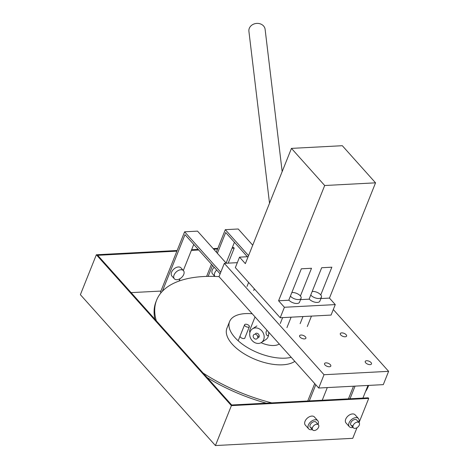 <?xml version="1.0" encoding="UTF-8"?>
<svg xmlns="http://www.w3.org/2000/svg" width="469" height="469" viewBox="0 0 469 469"><rect width="100%" height="100%" fill="white"/><g stroke="black" fill="none" stroke-linecap="round" stroke-linejoin="round"><path stroke-width="0.7" d="M154.87 319.196A114.272 54.697 -158.2 0 1 156.007 301.673L156.634 300.101A114.272 54.697 -158.2 0 1 219.011 276.622M156.306 320.802A114.272 54.697 -158.2 0 1 156.634 300.101M366.154 390.009A114.272 54.697 -158.2 0 0 368.652 385.407L368.206 386.544A114.272 54.697 -158.2 0 1 365.527 391.586M266.304 403.176A114.272 54.697 -158.2 0 1 207.105 377.551M271.786 402.889A114.272 54.697 -158.2 0 1 203.036 373.007M257.95 336.549L258.695 336.056M255.523 333.529A2.574 2.14 56.6 0 1 257.774 333.582A2.574 2.14 56.6 0 1 259.193 335.728A2.574 2.14 56.6 0 1 258.355 337.821M254.274 342.329A8.161 6.801 56.6 0 1 249.772 335.517A8.161 6.801 56.6 0 1 252.445 328.863A8.161 6.801 56.6 0 1 259.597 329.021A8.161 6.801 56.6 0 1 264.1 335.833A8.161 6.801 56.6 0 1 261.432 342.487A8.161 6.801 56.6 0 1 254.274 342.329M268.596 334.725A8.161 6.801 56.6 0 1 265.882 339.556L261.432 342.487M217.376 253.301L225.695 232.513L247.374 256.736M353.503 386.204L348.444 398.855M226.122 263.068L234.436 242.28M252.727 245.199L238.223 228.995L225.302 229.669L248.552 255.646M367.977 385.442L362.918 398.093M355.062 386.122L350.003 398.773M206.612 276.405L211.478 264.235M216.32 252.123L225.302 229.669M208.154 276.37L212.533 265.413M162.338 291.313L185.003 234.652L220.113 273.873M314.717 383.583L307.752 400.995M179.099 281.042L180.049 278.656M183.315 270.502L193.744 244.419M226.275 263.244L197.531 231.135L184.616 231.809L220.776 272.213M327.292 387.582L322.232 400.233M315.772 384.762L309.311 400.913M161.096 292.709L160.515 292.064L184.616 231.809M352.629 425.758A3.858 2.433 -41.8 0 1 351.011 425.19A3.858 2.433 -41.8 0 1 351.41 421.742A3.858 2.433 -41.8 0 1 355.144 419.474A3.858 2.433 -41.8 0 1 356.762 420.042L359.107 422.669A3.858 2.433 138.2 0 0 355.619 422.692A3.858 2.433 138.2 0 0 353.362 427.81A3.858 2.433 138.2 0 0 356.85 427.781A3.858 2.433 138.2 0 0 359.107 422.669M353.005 427.417A6.103 3.858 -41.8 0 1 351.897 427.593A6.103 3.858 -41.8 0 1 349.335 426.69L346.016 422.974A6.103 3.858 -41.8 0 1 346.644 417.516A6.103 3.858 -41.8 0 1 352.553 413.928A6.103 3.858 -41.8 0 1 355.115 414.831L358.433 418.541A6.103 3.858 -41.8 0 1 358.756 422.27M349.335 426.69A6.103 3.858 -41.8 0 1 349.968 421.232A6.103 3.858 -41.8 0 1 355.877 417.639A6.103 3.858 -41.8 0 1 358.433 418.541M268.45 331.894A2.574 1.319 -97.4 0 1 267.74 335.681A2.574 1.319 -97.4 0 1 267.506 335.675A2.574 1.319 -97.4 0 1 266.075 333.078A2.574 1.319 -97.4 0 1 267.078 330.586A2.574 1.319 -97.4 0 1 267.277 330.586M176.883 251.144L97.687 255.306L231.674 404.993L368.194 397.818L368.722 398.41L359.043 422.598M215.423 445.55L231.393 405.626L96.35 254.761L80.381 294.684L215.423 445.55L352.752 438.327L357.009 427.687M160.914 291.067L131.097 292.633M231.393 405.626L368.722 398.41M232.302 247.614L233.673 247.538L234.201 248.13L232.049 248.242M217.569 249.004L213.712 249.209M198.739 249.995L191.358 250.382M96.35 254.761L177.135 250.51M191.61 249.754L198.211 249.402M213.184 248.617L217.821 248.377M234.201 248.13L228.198 263.144M311.938 427.898A3.858 2.433 -41.8 0 1 310.326 427.329A3.858 2.433 -41.8 0 1 310.724 423.882A3.858 2.433 -41.8 0 1 314.453 421.613A3.858 2.433 -41.8 0 1 316.071 422.182L318.416 424.808A3.858 2.433 138.2 0 0 314.928 424.832A3.858 2.433 138.2 0 0 312.671 429.95A3.858 2.433 138.2 0 0 316.159 429.921A3.858 2.433 138.2 0 0 318.416 424.808M312.319 429.557A6.103 3.858 -41.8 0 1 311.205 429.733A6.103 3.858 -41.8 0 1 308.649 428.83L305.325 425.113A6.103 3.858 -41.8 0 1 305.958 419.655A6.103 3.858 -41.8 0 1 311.867 416.067A6.103 3.858 -41.8 0 1 314.423 416.97L317.748 420.681A6.103 3.858 -41.8 0 1 318.064 424.41M308.649 428.83A6.103 3.858 -41.8 0 1 309.282 423.372A6.103 3.858 -41.8 0 1 315.186 419.778A6.103 3.858 -41.8 0 1 317.748 420.681M330.34 364.677A3.377 1.618 -158.2 0 1 330.803 366.072A3.377 1.618 -158.2 0 1 328.288 366.676A3.377 1.618 -158.2 0 1 324.999 364.958A3.377 1.618 -158.2 0 1 324.536 363.563A3.377 1.618 -158.2 0 1 327.051 362.959A3.377 1.618 -158.2 0 1 330.34 364.677M305.413 336.83A3.377 1.618 -158.2 0 1 305.876 338.225A3.377 1.618 -158.2 0 1 303.361 338.829A3.377 1.618 -158.2 0 1 300.072 337.111A3.377 1.618 -158.2 0 1 299.609 335.716A3.377 1.618 -158.2 0 1 302.124 335.112A3.377 1.618 -158.2 0 1 305.413 336.83M346.104 334.69A3.377 1.618 -158.2 0 1 346.568 336.085A3.377 1.618 -158.2 0 1 344.053 336.695A3.377 1.618 -158.2 0 1 340.764 334.972A3.377 1.618 -158.2 0 1 340.301 333.582A3.377 1.618 -158.2 0 1 342.816 332.972A3.377 1.618 -158.2 0 1 346.104 334.69M371.026 362.537A3.377 1.618 -158.2 0 1 371.489 363.932A3.377 1.618 -158.2 0 1 368.974 364.536A3.377 1.618 -158.2 0 1 365.685 362.818A3.377 1.618 -158.2 0 1 365.222 361.423A3.377 1.618 -158.2 0 1 367.743 360.819A3.377 1.618 -158.2 0 1 371.026 362.537M237.332 262.663L224.323 263.344L324.026 374.725L388.619 371.331L333.289 309.522M388.619 371.331L383.296 384.639L318.703 388.033L219 276.651L224.323 263.344M318.703 388.033L324.026 374.725M312.178 291.483A6.103 2.925 -158.2 0 1 312.6 291.442A6.103 2.925 -158.2 0 1 318.973 293.36A6.103 2.925 -158.2 0 1 321.429 297.24L319.858 301.168A6.103 2.925 -158.2 0 1 317.343 302.429A6.103 2.925 -158.2 0 1 309.188 298.958M321.429 297.24A6.103 2.925 -158.2 0 1 318.914 298.495A6.103 2.925 -158.2 0 1 310.759 295.024M248.312 327.198A2.574 1.231 -158.2 0 1 245.633 326.389A2.574 1.231 -158.2 0 1 244.595 324.759A2.574 1.231 -158.2 0 1 245.656 324.226A2.574 1.231 -158.2 0 1 248.336 325.035A2.574 1.231 -158.2 0 1 249.373 326.664A2.574 1.231 -158.2 0 1 248.312 327.198M214.837 276.429L212.551 273.878A6.103 3.858 -41.8 0 1 214.186 267.254M214.861 276.429A6.103 3.858 -41.8 0 1 216.678 270.038M320.761 294.913L331.847 267.195L321.675 267.735L309.1 299.169L300.559 299.615M335.265 304.598L284.402 307.271L280.21 317.748L331.073 315.074L335.265 304.598L329.449 298.096L320.907 298.548M329.449 298.096L375.546 182.834L324.689 185.513L291.454 148.386L342.311 145.707L375.546 182.834M300.418 295.986L311.504 268.268L301.333 268.801L288.757 300.236L278.586 300.77L324.689 185.513M280.21 317.748L235.344 267.623L239.536 257.147L245.351 263.642L291.454 148.386M284.402 307.271L278.586 300.77M239.536 257.147L248.13 256.695M254.614 338.753A2.574 2.14 56.6 0 1 253.196 336.601A2.574 2.14 56.6 0 1 254.04 334.508A2.574 2.14 56.6 0 1 256.291 334.561A2.574 2.14 56.6 0 1 257.71 336.707A2.574 2.14 56.6 0 1 256.865 338.8A2.574 2.14 56.6 0 1 254.614 338.753M174.357 278.803L171.865 276.018A6.103 3.858 -41.8 0 1 172.498 270.56A6.103 3.858 -41.8 0 1 178.402 266.967A6.103 3.858 -41.8 0 1 180.964 267.869L183.455 270.654A6.103 3.858 -41.8 0 1 182.822 276.112A6.103 3.858 -41.8 0 1 176.913 279.706A6.103 3.858 -41.8 0 1 174.357 278.803A6.103 3.858 -41.8 0 1 174.99 273.345A6.103 3.858 -41.8 0 1 180.893 269.751A6.103 3.858 -41.8 0 1 183.455 270.654M279.272 343.982A16.644 7.967 -158.2 0 1 277.179 344.973A16.644 7.967 -158.2 0 1 261.081 342.704M249.883 332.685A16.644 7.967 -158.2 0 1 249.942 329.701L255.048 316.927M269.523 203.218L248.904 31.282A8.161 6.906 -6.8 0 1 258.431 23.45A8.161 6.906 -6.8 0 1 265.114 29.342L282.168 171.59M291.829 292.55A6.103 2.925 -158.2 0 1 292.257 292.515A6.103 2.925 -158.2 0 1 298.63 294.426A6.103 2.925 -158.2 0 1 301.086 298.307L299.509 302.235A6.103 2.925 -158.2 0 1 297 303.496A6.103 2.925 -158.2 0 1 288.84 300.025M301.086 298.307A6.103 2.925 -158.2 0 1 298.571 299.568A6.103 2.925 -158.2 0 1 290.411 296.097M240.122 336.132A2.574 1.231 21.8 0 0 241.154 337.762A2.574 1.231 21.8 0 0 243.839 338.571A2.574 1.231 21.8 0 0 244.894 338.038A2.574 1.231 21.8 0 0 244.935 337.75M252.216 313.755A38.564 18.461 21.8 0 0 245.457 313.609A38.564 18.461 21.8 0 0 229.593 321.564A38.564 18.461 21.8 0 0 245.094 346.063A38.564 18.461 21.8 0 0 285.334 358.158A38.564 18.461 21.8 0 0 291.226 357.343M229.593 321.564L226.932 328.218A38.564 18.461 21.8 0 0 242.438 352.717A38.564 18.461 21.8 0 0 282.672 364.812A38.564 18.461 21.8 0 0 294.813 361.353M256.895 325.926L252.445 328.863M300.131 323.663L302.974 316.552M307.289 326.53L311.457 316.106M238.188 340.781L244.595 324.759M244.724 338.278L249.373 326.664M247.022 286.424L248.617 282.449M253.711 290.469L254.356 288.863M312.671 429.95L310.326 427.329M280.257 323.551L282.631 317.619M286.946 327.596L291.114 317.173M353.362 427.81L351.011 425.19"/></g></svg>

